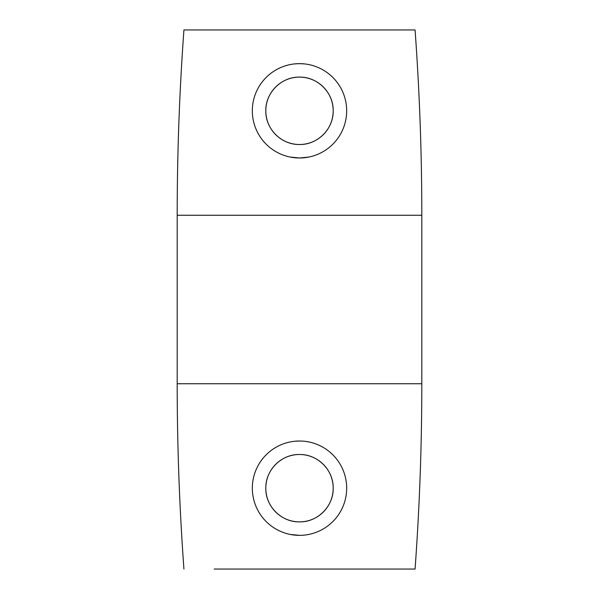 <?xml version="1.0" encoding="UTF-8"?>
<svg xmlns="http://www.w3.org/2000/svg" width="599" height="599" viewBox="0 0 599 599"><rect width="100%" height="100%" fill="white"/><g stroke="black" fill="none" stroke-linecap="round" stroke-linejoin="round"><path stroke-width="0.9" d="M299.5 144.509C281.35 144.853 265.507 128.972 265.806 110.95C265.32 92.83 281.418 76.679 299.5 77.121C317.59 76.694 333.688 92.815 333.194 110.95C333.501 128.995 317.582 144.876 299.5 144.509A33.694 33.694 0 0 1 265.806 110.815A33.694 33.694 0 0 1 299.5 77.121A33.694 33.694 0 0 1 333.194 110.815A33.694 33.694 0 0 1 299.5 144.509M294.843 63.876L299.5 63.644A47.171 47.171 0 0 1 346.671 110.815A47.171 47.171 0 0 1 299.5 157.986A47.171 47.171 0 0 1 252.329 110.815A47.171 47.171 0 0 1 299.5 63.644L304.15 63.876M308.762 157.065L299.5 157.986L290.216 157.065M421.808 215.266L177.192 215.266A2551.455 2551.455 0 0 1 183.93 29.95L415.07 29.95A2551.455 2551.455 0 0 1 421.808 215.266L421.808 383.734A2551.455 2551.455 0 0 1 415.07 569.05L214.187 569.05M177.192 215.266L177.192 383.734A2551.455 2551.455 0 0 0 183.93 569.05M294.85 441.246L299.5 441.014A47.171 47.171 0 0 1 346.671 488.185A47.171 47.171 0 0 1 299.5 535.356L290.238 534.435M384.813 569.05L415.07 569.05M299.5 535.356A47.171 47.171 0 0 1 252.329 488.185A47.171 47.171 0 0 1 299.5 441.014M299.5 454.491A33.694 33.694 0 0 1 333.194 488.185A33.694 33.694 0 0 1 299.5 521.879A33.694 33.694 0 0 1 265.806 488.185A33.694 33.694 0 0 1 299.5 454.491C317.627 454.147 333.508 470.013 333.194 488.073C333.688 506.17 317.567 522.321 299.5 521.879C281.38 522.298 265.335 506.17 265.806 488.073C265.499 470.013 281.395 454.124 299.5 454.491M421.808 383.734L177.192 383.734"/></g></svg>
